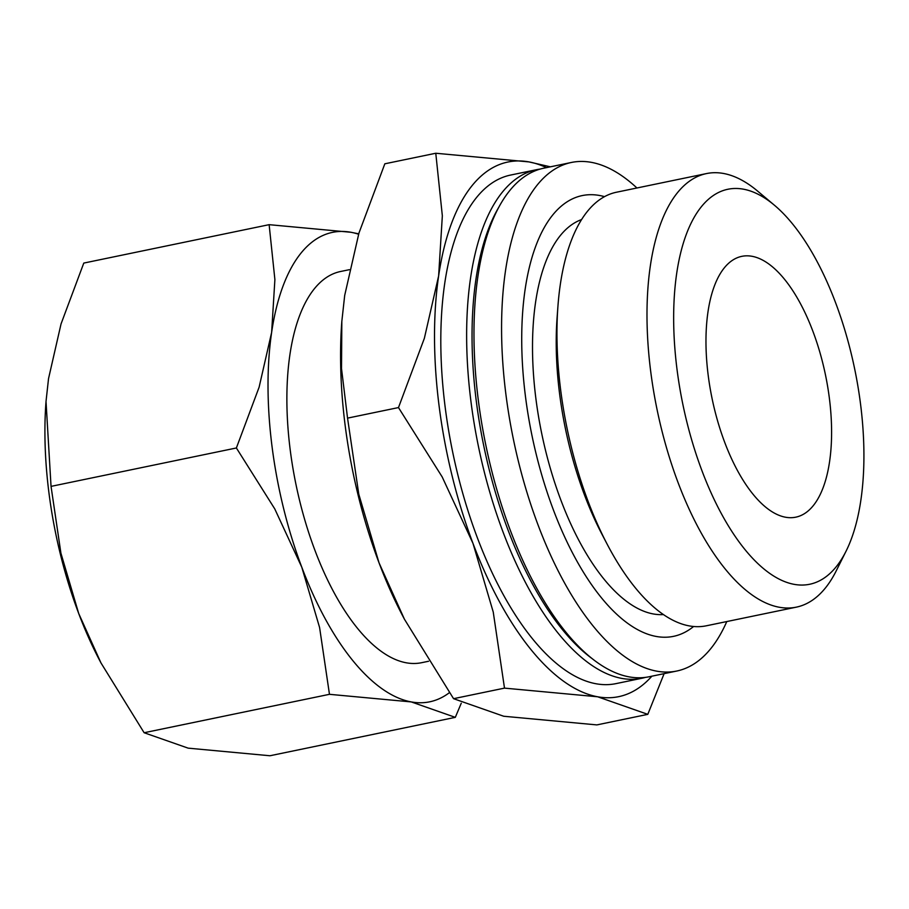 <?xml version="1.0" encoding="UTF-8"?>
<svg xmlns="http://www.w3.org/2000/svg" width="909" height="909" viewBox="0 0 909 909"><rect width="100%" height="100%" fill="white"/><g stroke="black" fill="none" stroke-linecap="round" stroke-linejoin="round"><path stroke-width="1.36" d="M663.434 614.575A202.082 87.889 -101.7 0 1 560.978 500.393A202.082 87.889 -101.7 0 1 559.864 236.124A202.082 87.889 -101.7 0 1 581.59 219.569M645.458 677.364A259.679 112.932 -101.7 0 1 641.811 678.273A259.679 112.932 -101.7 0 1 489.36 490.701A259.679 112.932 -101.7 0 1 501.791 192.878A259.679 112.932 -101.7 0 1 536.435 169.71A259.679 112.932 -101.7 0 1 540.128 169.085M641.811 678.273L615.984 683.625A259.679 112.932 -101.7 0 1 463.533 496.053A259.679 112.932 -101.7 0 1 475.964 198.23A259.679 112.932 -101.7 0 1 510.597 175.062L536.435 169.71M726.78 621.563A259.679 112.932 -101.7 0 1 711.383 647.867A259.679 112.932 -101.7 0 1 676.75 671.035L649.151 676.75A259.679 112.932 -101.7 0 1 496.7 489.178A259.679 112.932 -101.7 0 1 509.131 191.356A259.679 112.932 -101.7 0 1 543.775 168.188L571.363 162.472A259.679 112.932 -101.7 0 1 636.936 187.993M676.75 671.035A259.679 112.932 -101.7 0 1 524.3 483.463A259.679 112.932 -101.7 0 1 536.73 185.641A259.679 112.932 -101.7 0 1 571.363 162.472M693.601 626.494A225.057 97.877 -101.7 0 1 548.809 497.178A225.057 97.877 -101.7 0 1 552.183 215.66A225.057 97.877 -101.7 0 1 604.53 196.651M846.097 551.104L836.28 570.75A221.387 96.286 -101.7 0 1 825.872 587.396A221.387 96.286 -101.7 0 1 796.341 607.144L706.304 625.801A221.387 96.286 -101.7 0 1 607.132 544.139L601.928 534.197A201.696 87.719 -101.7 0 1 584.635 495.36A201.696 87.719 -101.7 0 1 557.081 317.764L557.91 306.572A221.387 96.286 -101.7 0 1 586.93 211.979A221.387 96.286 -101.7 0 1 616.461 192.231L706.498 173.574A221.387 96.286 -101.7 0 1 757.617 191.106L774.423 205.229A201.696 87.719 -101.7 0 1 854.676 368.963A201.696 87.719 -101.7 0 1 846.097 551.104A201.696 87.719 -101.7 0 1 836.61 566.262A201.696 87.719 -101.7 0 1 702.066 471.021A201.696 87.719 -101.7 0 1 700.953 207.252A201.696 87.719 -101.7 0 1 774.423 205.229M796.341 607.144A221.387 96.286 -101.7 0 1 666.365 447.239A221.387 96.286 -101.7 0 1 676.966 193.322A221.387 96.286 -101.7 0 1 706.498 173.574M349.374 269.678L340.568 271.496A199.753 86.878 78.3 0 0 313.923 289.312A199.753 86.878 78.3 0 0 304.356 518.414A199.753 86.878 78.3 0 0 421.628 662.695L428.605 661.252M651.855 676.194A272.995 118.727 -101.7 0 1 597.645 696.783L647.799 714.349L596.861 724.905L503.711 716.247L453.557 698.68L404.414 619.188L379.042 562.864A272.995 118.727 78.3 0 0 402.448 615.438L404.414 619.188M341.829 321.4L341.75 322.49A272.995 118.727 78.3 0 0 379.042 562.864L358.782 494.189L347.545 418.129L341.511 368.577L341.829 321.4L344.693 295.414L358.953 233.068L384.837 163.802L435.775 153.246L442.342 215.785L438.627 275.95A272.995 118.727 -101.7 0 1 471.487 186.379A272.995 118.727 -101.7 0 1 528.936 161.904A272.995 118.727 -101.7 0 1 546.468 167.631M449.364 692.692A239.703 104.251 -101.7 0 1 411.266 701.918L455.307 717.349L269.95 755.754L188.163 748.152L144.122 732.734L100.979 662.934L78.697 613.473L60.914 553.172L51.04 486.383L46.018 401.448L48.529 378.644L61.051 323.899L83.787 263.076L269.132 224.671L274.893 279.586L271.632 332.41A239.703 104.251 -101.7 0 1 300.481 253.759A239.703 104.251 -101.7 0 1 350.931 232.272A239.703 104.251 -101.7 0 1 358.601 234.227M813.566 505.279A133.168 57.915 -101.7 0 1 795.807 517.164A133.168 57.915 -101.7 0 1 717.621 420.969A133.168 57.915 -101.7 0 1 723.996 268.246A133.168 57.915 -101.7 0 1 741.755 256.361A133.168 57.915 -101.7 0 1 819.941 352.544A133.168 57.915 -101.7 0 1 813.566 505.279M301.799 567.239A239.703 104.251 -101.7 0 1 271.632 332.41L259.122 387.166L236.385 447.978L274.745 508.87L301.799 567.239L319.593 627.528L329.467 694.317L411.266 701.918A239.703 104.251 -101.7 0 1 301.799 567.239M358.714 233.829L350.931 232.272L269.132 224.671M455.307 717.349L461.249 703.236M46.018 401.448L45.95 402.414A239.703 104.251 78.3 0 0 78.697 613.473A239.703 104.251 78.3 0 0 99.251 659.639L100.979 662.934M236.385 447.978L51.04 486.383M329.467 694.317L144.122 732.734M472.987 543.389A272.995 118.727 -101.7 0 1 438.627 275.95L424.367 338.307L398.483 407.573L442.172 476.907L472.987 543.389L493.246 612.064L504.495 688.124L597.645 696.783A272.995 118.727 -101.7 0 1 472.987 543.389M550.354 166.824L528.936 161.904L435.775 153.246M647.799 714.349L664.115 673.649M398.483 407.573L347.545 418.129M504.495 688.124L453.557 698.68M607.132 544.139A221.387 96.286 -101.7 0 1 557.91 306.572M592.429 658.832A255.69 111.193 -101.7 0 1 483.758 445.819A255.69 111.193 -101.7 0 1 498.836 207.172"/></g></svg>
